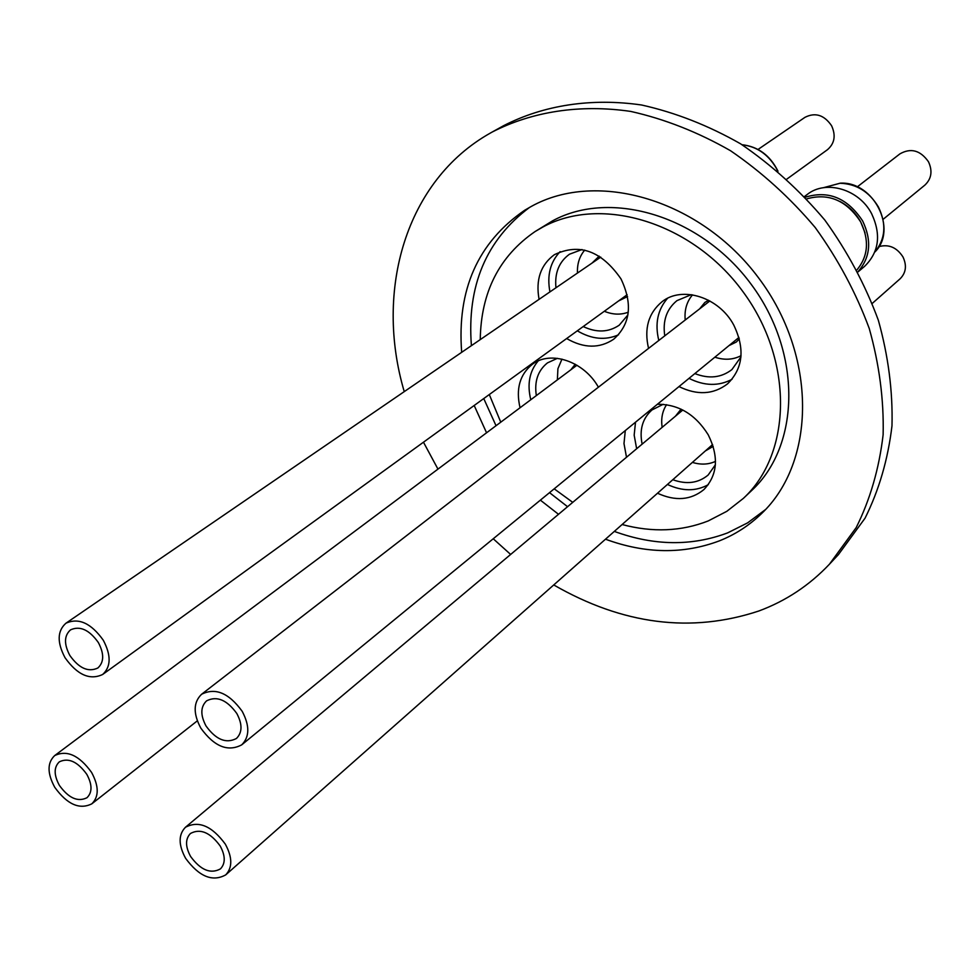 <?xml version="1.0" encoding="UTF-8"?>
<svg xmlns="http://www.w3.org/2000/svg" width="980" height="980" viewBox="0 0 980 980"><rect width="100%" height="100%" fill="white"/><g stroke="black" fill="none" stroke-linecap="round" stroke-linejoin="round"><path stroke-width="1.47" d="M185.612 858.321C178.372 844.981 178.311 834.642 185.441 827.279C198.621 820.297 211.913 825.92 225.327 844.148C232.444 857.329 232.579 867.57 225.719 874.883C212.476 882.159 199.099 876.635 185.612 858.321M220.182 845.985C225.486 855.81 225.571 863.441 220.451 868.88C210.602 874.27 200.655 870.142 190.635 856.532C185.257 846.622 185.208 838.929 190.475 833.466C200.288 828.235 210.198 832.412 220.182 845.985M872.323 303.359L900.155 278.749C906.059 272.746 906.978 265.445 902.923 256.858C896.737 247.389 888.738 243.983 878.925 246.629M713.195 446.378L705.392 450.91M666.572 404.679C662.345 411.159 660.863 418.705 662.162 427.341M715.388 464.79L708.136 475.043C698.373 483.152 686.6 484.708 672.795 479.71M708.295 484.659C695.959 491.507 682.337 491.433 667.429 484.463M657.384 404.274C678.491 404.189 695.445 414.381 708.246 434.838C719.075 456.852 717.617 475.092 703.885 489.584C690.9 500.192 675.441 501.417 657.507 493.234M200.814 728.115C193.06 713.538 193.317 702.268 201.574 694.281C215.355 687.311 228.904 692.995 242.207 711.345C249.802 725.751 249.643 736.911 241.717 744.849C227.85 752.162 214.216 746.589 200.814 728.115M236.829 713.526C242.501 724.257 242.366 732.575 236.437 738.479C226.135 743.881 215.992 739.729 206.033 725.996C200.288 715.167 200.459 706.788 206.572 700.859C216.837 695.641 226.931 699.855 236.829 713.526M883.164 219.287L924.875 185.11C931.527 178.776 932.715 170.986 928.464 161.737C920.392 150.295 910.873 147.674 899.934 153.86L857.28 186.862M739.337 338.86L736.348 341.996L728.973 345.622M692.542 294.845C686.723 301.681 684.285 310.072 685.216 320.019M804.568 196.466L807.263 194.444C825.883 179.499 859.007 189.14 871.6 213.652C881.375 234.6 879.048 252.154 864.617 266.327L858.076 271.864M805.278 197.225C828.382 190.096 847.492 197.985 862.608 220.904C871.967 240.468 870.436 257.409 858.014 271.73M865.058 232.946L860.661 221.835C855.675 212.917 848.766 206.119 839.921 201.451M740.941 356.953L731.901 369.583C721.305 377.766 708.957 379.101 694.845 373.576M806.797 198.854C828.651 192.742 846.61 200.447 860.673 221.933C869.456 240.161 868.243 256.123 857.01 269.831M732.036 379.297C718.744 386.365 704.399 386.059 689.014 378.366M648.552 348.39C643.946 328.606 648.442 313.049 662.039 301.718C682.166 285.499 719.124 297.234 733.775 325.091C745.18 348.856 743.097 368.455 727.515 383.878C713.428 394.597 697.258 395.504 678.981 386.573M65.035 657.715C56.95 642.464 57.244 630.961 65.93 623.219C78.657 617.461 91.115 623.145 103.304 640.259C111.254 655.351 111.046 666.755 102.667 674.473C89.866 680.512 77.322 674.926 65.035 657.715M98.343 642.525C104.272 653.77 104.101 662.26 97.841 668.005C88.323 672.476 79 668.311 69.874 655.51C63.872 644.179 64.08 635.628 70.511 629.87C79.98 625.559 89.266 629.785 98.343 642.525M786.903 179.058L827.463 149.695C834.642 143.472 836.014 135.46 831.567 125.697C824.131 114.917 815.262 112.124 804.948 117.343L758.042 149.45M627.543 296.548L618.576 300.934M584.729 250.108C579.474 256.295 577.061 263.951 577.477 273.053M627.911 314.948L619.238 325.176C608.592 332.404 596.575 332.869 583.198 326.548M618.552 334.793C605.407 340.587 591.663 339.264 577.306 330.824M539.074 299.341C535.558 279.741 540.654 264.857 554.349 254.702C579.278 242.795 601.487 250.843 620.965 278.859C632.909 303.971 630.483 324.086 613.713 339.202C599.552 348.66 583.872 348.439 566.648 338.541M54.745 787.295C47.187 773.342 47.163 762.771 54.684 755.58C66.922 749.725 79.209 755.323 91.556 772.375C99.004 786.193 99.09 796.679 91.814 803.833C79.515 809.933 67.167 804.421 54.745 787.295M86.791 774.31C92.341 784.6 92.39 792.416 86.963 797.732C77.812 802.253 68.625 798.149 59.4 785.409C53.778 775.033 53.765 767.181 59.339 761.84C68.441 757.454 77.592 761.619 86.791 774.31M561.969 359.109L557.914 368.713L557.375 379.86M765.478 509.588L747.63 522.855L727.76 532.826C691.892 546.362 654.077 545.897 614.313 531.405M567.555 506.697L549.523 492.646M496.027 425.712L483.752 398.554M471.405 345.671C466.799 285.976 486.19 239.88 529.58 207.38M461.678 352.322C456.876 289.798 477.86 242.452 524.643 210.284L531.38 206.388C597.494 169.638 700.676 199.785 758.692 278.038C817.295 355.863 816.12 461.984 761.46 513.679C749.198 525.513 735.184 534.566 719.406 540.85C683.403 554.386 645.428 553.847 605.493 539.208M558.502 514.292L540.372 500.143M486.558 432.793L474.185 405.487M404.25 391.632C374.287 290.178 405.855 180.663 490.196 133.158L492.144 132.055C532.324 111.475 580.123 104.015 630.765 111.426C664.759 119.058 697.993 132.141 730.467 150.687C761.815 172.125 790.076 197.752 815.25 227.568C838.072 259.235 856.067 292.873 869.248 328.484C879.342 364.487 883.972 399.901 883.127 434.728C879.158 468.501 870.191 499.445 856.226 527.559L829.448 564.198C809.382 585.391 785.838 600.985 758.839 610.993C691.231 633.374 622.876 624.689 553.749 584.95M492.144 132.055L503.573 125.71C543.606 105.191 591.185 97.706 641.557 104.995C675.355 112.529 708.393 125.477 740.647 143.852C771.787 165.093 799.852 190.512 824.829 220.084C847.467 251.505 865.303 284.898 878.35 320.264C888.333 356.022 892.878 391.204 891.984 425.822C887.99 459.399 879.011 490.172 865.071 518.151L838.39 554.643L829.448 564.198M480.249 339.607C480.984 292.212 499.249 256.209 535.068 231.562L542.945 226.98C601.622 194.971 692.346 222.411 742.816 291.489C793.812 360.187 792.146 453.385 743.342 498.404L726.829 511.315L708.209 520.943C681.296 531.454 652.594 532.642 622.104 524.521M535.068 231.562L552.585 220.831C611.079 188.907 701.337 216.078 751.464 284.69C802.118 352.935 800.317 445.63 751.66 490.527L743.342 498.404M572.749 502.348L554.19 488.824M500.768 422.172L489.29 394.536M520.049 407.754C515.688 388.987 519.78 374.507 532.336 364.303C550.613 350.044 584.129 361.387 598.4 387.198M626.502 457.244L623.99 443.597L625.301 430.563M510.641 554.447L493.234 538.767M437.962 469.114L423.47 442.201M570.801 369.827L575.26 364.254M536.33 395.589C534.198 381.416 537.922 370.514 547.489 362.87L557.412 358.325M530.78 399.742C527.007 384.234 529.457 371.322 538.143 360.971M592.018 263.106L599.184 256.135M604.305 311.273C612.721 314.727 620.72 315.033 628.29 312.191M555.954 287.789C554.521 273.028 559.017 261.844 569.441 254.237L581.998 249.532M549.939 291.905C546.828 275.49 550.233 262.064 560.144 251.627M699.659 308.847L704.841 302.465L708.564 300.26M714.849 357.185C724.342 360.322 733.064 359.819 741.039 355.691M664.771 335.834C662.554 320.864 666.608 309.129 676.947 300.639L691.28 294.661M658.805 340.464C654.738 323.743 657.641 309.704 667.515 298.337M675.441 416.194L681.063 409.15M692.395 462.389C700.761 464.949 708.467 464.606 715.51 461.372M642.133 444.136C639.242 429.779 642.525 418.387 651.982 409.946L663.191 404.299M636.645 448.742L634.17 435.169L635.505 422.209M823.433 187.707L840.019 183.248C856.459 183.824 869.272 191.749 878.448 207.05C886.68 224.163 885.455 239.169 874.797 252.081C898.121 229.712 873.695 181.067 840.228 183.174L823.42 187.707M742.166 144.795C756.646 146.461 767.977 154.179 776.136 167.96L777.606 170.875M185.441 827.279L682.803 410.02M201.574 694.281L709.851 300.958M65.93 623.219L600.752 257.115M54.684 755.58L576.951 365.234M91.814 803.833L197.323 720.851M102.667 674.473L627.151 294.735M742.019 144.709C758.128 146.559 770.121 155.391 777.998 171.206M241.717 744.849L738.945 337.451M225.719 874.883L712.595 444.54"/></g></svg>
